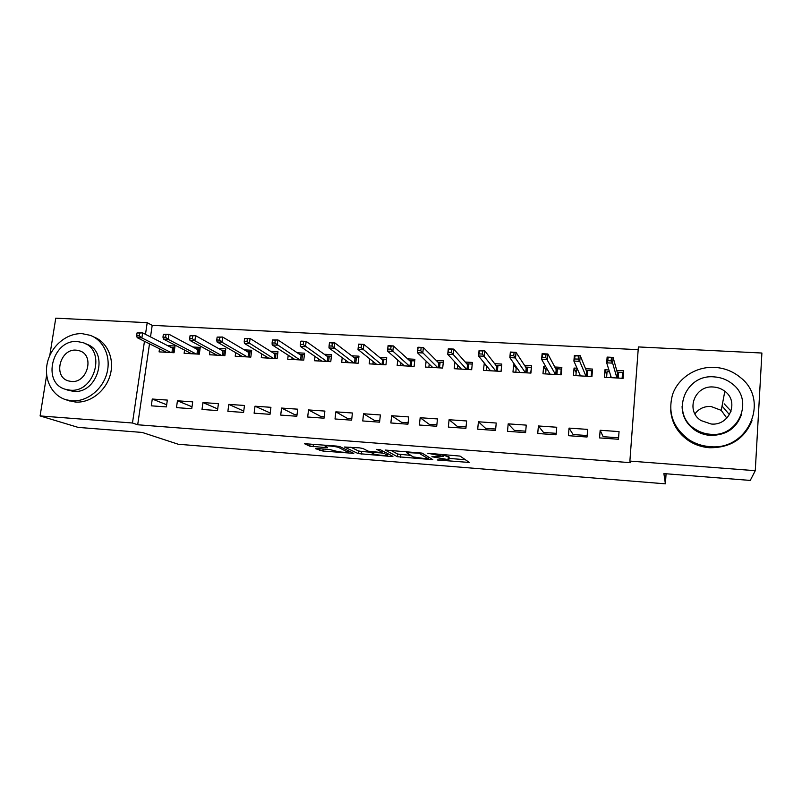 <?xml version="1.0" encoding="UTF-8"?>
<svg xmlns="http://www.w3.org/2000/svg" width="802" height="802" viewBox="0 0 802 802"><rect width="100%" height="100%" fill="white"/><g stroke="black" fill="none" stroke-linecap="round" stroke-linejoin="round"><path stroke-width="1.2" d="M437.23 459.977L469.36 462.463L460.087 456.097L427.767 453.23L443.727 456.448L431.887 456.739L448.879 459.736L437.23 459.977M724.176 403.837L731.093 411.175M317.181 448.529L315.527 448.689L322.905 451.045L353.782 453.371L339.918 446.654L336.519 446.072L304.449 443.696L309.783 446.183L327.607 447.747L324.95 446.002C326.334 445.401 337.04 446.594 338.765 447.536L348.048 452.268C343.757 452.508 339.276 452.017 334.604 450.794L329.762 449.531L317.181 448.529M149.503 343.807L137.693 424.769L630.452 462.674L629.881 461.08L638.382 346.935L761.9 353.03L755.273 470.684L629.881 461.08M137.693 424.769L132.47 423.005L40.1 415.927L46.646 375.065M755.273 470.684L750.261 480.418L663.896 473.601L665.389 483.837L178.265 444.248L142.205 432.438L78.175 427.396L40.1 415.927M397.361 456.709L432.809 459.676L422.093 453.11L385.211 450.052L397.361 456.709L397.652 454.042L410.464 455.356M391.145 455.416L391.025 456.488L358.123 453.571L344.449 447.015L359.446 447.867L362.825 448.458L368.218 451.165L380.168 452.418L382.063 452.268L376.659 449.331L380.369 449.742L392.91 456.348M391.025 456.488L392.9 456.488M665.389 483.837L666.081 473.771M177.442 400.789L176.48 407.627L191.748 408.729L192.701 401.862L177.442 400.789L192.019 406.804M184.57 350.083L184.119 353.311L199.307 354.173L200.239 347.416L192.801 347.005M228.801 404.378L227.878 411.316L243.577 412.439L244.48 405.471L228.801 404.378L243.748 411.085M235.688 352.649L235.217 356.228L250.815 357.111L251.708 350.263L244.319 349.852M281.582 408.058L280.7 415.095L296.84 416.248L297.702 409.18L281.582 408.058L294.895 414.734L297.001 414.885M288.219 355.216L287.717 359.216L303.747 360.128L304.6 353.181L297.251 352.78M335.848 411.847L335.015 418.975L351.607 420.168L352.429 413L335.848 411.847L347.527 418.484L351.757 418.784M342.213 357.702L341.672 362.293L358.153 363.236L358.965 356.188L351.677 355.777M391.657 415.737L390.865 422.975L407.937 424.198L408.709 416.92L391.657 415.737L401.591 422.333L408.088 422.794M397.752 360.058L397.16 365.461L414.113 366.424L414.875 359.276L407.647 358.875M449.08 419.737L448.338 427.095L465.902 428.348L466.634 420.96L449.08 419.737L457.17 426.293L466.042 426.925M454.904 362.073L454.233 368.709L471.676 369.712L472.398 362.444L465.23 362.053M508.187 423.857L507.496 431.326L525.581 432.619L526.252 425.12L508.187 423.857L514.323 430.363L525.711 431.175M514.774 364.79L513.651 364.73L512.969 372.058L530.924 373.09L531.586 365.712L524.498 365.321M569.039 428.108L568.407 435.687L587.044 437.02L587.655 429.401L569.039 428.108L573.109 434.544L587.164 435.546M577.059 368.228L574.062 368.058L573.44 375.506L591.936 376.569L592.538 369.08L585.53 368.699M638.171 349.672L152.2 325.351L150.515 336.89M608.918 369.983L604.939 369.772L604.347 377.271L623.114 378.343L623.695 370.805L616.728 370.414M600.157 430.273L599.555 437.912L618.462 439.265L619.054 431.596L600.157 430.273L603.144 436.689L618.583 437.782M545.681 366.494L543.636 366.384L542.984 373.772L561.21 374.815L561.841 367.386L554.794 366.995M538.393 425.972L537.731 433.491L556.087 434.804L556.728 427.245L538.393 425.972L543.505 432.438L556.207 433.341M484.328 363.105L483.395 370.374L501.09 371.386L501.781 364.068L494.654 363.677M478.413 421.782L477.701 429.19L495.526 430.473L496.227 423.025L478.413 421.782L485.551 428.308L495.656 429.03M426.123 361.121L425.491 367.075L442.694 368.058L443.436 360.85L436.238 360.449M420.168 417.722L419.396 425.02L436.709 426.263L437.461 418.925L420.168 417.722L429.19 424.298L436.859 424.839M369.782 358.905L369.221 363.867L385.942 364.82L386.724 357.712L379.466 357.311M363.557 413.772L362.745 420.96L379.567 422.173L380.369 414.945L363.557 413.772L374.374 420.388L379.727 420.769M315.026 356.469L314.504 360.75L330.765 361.672L331.597 354.674L324.279 354.263M308.529 409.932L307.667 417.02L324.028 418.193L324.88 411.075L308.529 409.932L321.031 416.589L324.188 416.819M261.773 353.933L261.282 357.712L277.101 358.614L277.973 351.707L270.605 351.306M255.016 406.203L254.104 413.19L270.023 414.323L270.916 407.316L255.016 406.203L270.194 412.97M209.964 351.366L209.492 354.755L224.881 355.637L225.803 348.83L218.385 348.419M202.946 402.574L202.004 409.461L217.482 410.564L218.415 403.657L202.946 402.574L217.703 408.93M159.528 348.79L159.087 351.877L174.064 352.74L175.016 346.023L167.558 345.612M152.27 399.035L151.297 405.832L166.365 406.905L167.337 400.088L152.27 399.035L166.666 404.749M583.244 435.265L583.706 436.779M610.823 437.23L611.144 438.744M49.774 355.547L55.769 318.163L147.197 322.675L145.493 334.324M144.46 341.301L132.47 423.005M152.2 325.351L147.197 322.675M604.939 369.772L606.763 375.316M574.062 368.058L576.147 372.649M543.636 366.384L545.941 370.394M513.651 364.73L516.167 368.349M484.097 363.095L486.814 366.444M449.12 457.421L448.879 459.736M443.837 455.356L449.16 457.02M449.02 458.413L465.35 459.706M390.835 450.333L397.652 454.042M427.165 458.965L428.569 458.874L419.015 453.22L406.393 452.539L413.19 456.899L427.165 458.965M370.664 452.198L361.642 451.486L361.341 454.112M350.755 447.185L358.424 450.935L361.642 451.486M373.632 453.892C375.176 454.794 385.822 455.947 387.266 455.366L384.419 453.491L381.15 452.929L370.664 452.248L373.632 453.892M623.334 375.426L622.573 372.459L622.121 378.283M606.603 377.401L607.064 371.587L609.46 371.727M617.219 372.158L622.573 372.459M610.472 377.622L610.643 375.496M617.069 378.003L617.45 373.01L618.683 372.238L618.232 378.063M607.826 360.71L611.144 360.89L611.395 357.692L608.076 357.522L607.826 360.71L606.683 362.815L607.134 357.09L613.079 357.401L612.638 363.136L606.683 362.815L611.314 377.672M611.144 360.89L612.638 363.136L616.918 377.993M611.395 357.692L613.079 357.401L617.45 373.01M607.134 357.09L608.076 357.522M592.277 372.328L591.665 370.735L591.194 376.519M575.896 375.647L576.377 369.882L577.831 369.963M586.242 370.434L591.665 370.735M579.706 375.867L579.826 374.474M586.182 376.238L586.583 371.286L587.826 370.524L587.355 376.308M574.914 358.965L578.182 359.136L578.442 355.978L575.174 355.807L573.891 361.06L574.372 355.386L580.227 355.687L579.756 361.371L573.891 361.06L580.458 375.907M578.182 359.136L579.756 361.371L585.981 376.228M578.442 355.978L580.227 355.687L586.583 371.286M574.372 355.386L575.174 355.807M561.631 369.872L561.199 369.04L560.708 374.785M545.631 373.922L546.132 368.198L546.673 368.228M555.716 368.73L561.199 369.04M549.39 374.143L549.48 373.171M555.736 374.504L556.167 369.582L557.42 368.83L556.929 374.574M542.503 357.251L545.721 357.421L546.002 354.273L542.784 354.113L541.621 359.336L542.112 353.702L547.886 354.003L547.385 359.637L541.621 359.336L550.042 374.173M545.721 357.421L555.485 374.484M546.002 354.273L547.886 354.003L556.167 369.582M542.112 353.702L542.784 354.113M694.933 413.882C698.823 408.709 704.136 406.223 710.873 406.424L721.239 410.353L726.833 418.123M714.602 367.366C696.076 366.364 678.292 377.872 672.597 394.424C667.535 413.06 673.199 428.288 689.57 440.128C695.665 443.877 702.341 446.042 709.6 446.604C747.875 451.165 770.361 400.378 740.436 377.531C732.998 371.366 724.386 367.978 714.602 367.366M670.642 409.902C671.625 423.135 677.921 433.601 689.53 441.29C695.585 445.02 702.211 447.165 709.419 447.727C730.151 447.957 744.356 438.955 752.015 420.709M741.619 414.123C736.577 428.328 726.141 435.416 710.311 435.396C704.828 434.985 699.815 433.321 695.274 430.393C686.632 424.388 682.231 416.348 682.091 406.283M714.101 376.88C684.687 373.922 670.071 414.333 695.354 429.25C699.915 432.188 704.958 433.862 710.482 434.283C738.492 437.531 754.522 400.138 732.256 383.827C726.983 379.637 720.928 377.321 714.101 376.88M711.123 424.007C729.339 426.062 739.514 401.622 724.828 391.266C721.499 388.709 717.71 387.296 713.459 387.015C694.662 385.07 685.078 410.764 701.018 420.559L711.123 424.007M729.469 414.704L722.051 405.992M82.305 333.692C67.178 332.82 51.619 345.522 47.569 361.943C43.368 378.343 51.539 395.426 65.954 399.747L71.829 400.83C86.696 401.992 102.405 389.782 106.826 373.521C111.388 357.291 103.839 340.279 90.175 335.316L82.305 333.692M67.99 400.429L75.418 402.053C90.195 403.216 105.804 391.115 110.215 374.975C114.756 358.865 107.298 341.943 93.734 336.95M85.523 343.767L86.315 344.118C109.774 351.106 98.034 394.343 73.313 391.346L67.508 390.033M77.583 341.572C52.491 338.895 41.193 382.935 65.523 389.321L69.985 390.163C94.816 393.16 106.636 349.692 83.077 342.685L77.583 341.572M71.338 381.471C87.378 383.366 94.937 355.286 79.659 350.845L76.24 350.153C60.1 348.399 52.752 376.709 68.35 380.9L71.338 381.471M531.405 367.727L530.673 373.07M515.816 372.228L516.298 366.985M525.631 367.065L531.185 367.366M519.516 372.439L519.576 371.747M525.741 372.79L526.182 367.907L527.455 367.166L526.944 372.86M510.603 355.557L513.771 355.727L514.062 352.609L510.894 352.439L509.841 357.632L510.353 352.048L516.037 352.339L515.526 357.933L509.841 357.632L520.077 372.469M513.771 355.727L525.44 372.77M514.062 352.609L516.037 352.339L526.182 367.907M510.353 352.048L510.894 352.439M501.621 365.752L501.06 371.386M486.413 370.544L486.834 366.203M495.987 365.411L501.591 365.722M496.177 371.105L496.638 366.263L497.922 365.522L497.39 371.176M479.185 353.893L482.313 354.053L482.603 350.965L479.486 350.805L478.543 355.958L479.085 350.414L484.679 350.705L484.137 356.258L478.543 355.958L490.533 370.785M482.313 354.053L495.826 371.085M482.603 350.965L484.679 350.705L496.638 366.263M457.441 368.9L457.812 365.211M466.764 363.787L472.238 364.088M467.035 369.441L467.506 364.639L468.809 363.897L468.258 369.511M448.248 352.248L451.325 352.409L451.636 349.341L448.569 349.181L447.727 354.304L448.288 348.81L453.792 349.091L453.24 354.604L447.727 354.304L461.421 369.12M451.325 352.409L466.634 369.421M451.636 349.341L453.792 349.091L467.506 364.639M428.87 367.266L429.2 364.098M437.952 362.183L443.265 362.474M438.303 367.807L438.794 363.035L440.108 362.303L439.536 367.877M417.782 350.634L420.809 350.795L421.13 347.747L418.113 347.597L417.371 352.68L417.952 347.226L423.376 347.507L422.804 352.97L417.371 352.68L432.719 367.486M420.809 350.795L437.852 367.777M421.13 347.747L423.376 347.507L438.794 363.035M400.699 365.662L401.01 362.895M409.551 360.599L414.704 360.89M409.972 366.193L410.484 361.451L411.817 360.73L411.215 366.263M387.777 349.04L390.754 349.201L391.085 346.183L388.108 346.023L387.466 351.075L388.068 345.662L393.411 345.943L392.82 351.366L387.466 351.075L404.419 365.872M390.754 349.201L409.481 366.163M391.085 346.183L393.411 345.943L410.484 361.451M372.93 364.078L373.201 361.642M381.551 359.045L386.544 359.326M382.043 364.599L382.574 359.887L383.907 359.176L383.296 364.669M358.554 344.479L358.203 347.477L361.141 347.627L361.491 344.629L358.634 344.128L363.897 344.409L363.276 349.782L358.013 349.502L376.519 364.278M361.141 347.627L381.511 364.569M361.491 344.629L363.897 344.409L382.574 359.887M358.013 349.502L358.203 347.477M345.542 362.514L345.792 360.349M353.933 357.512L358.785 357.782M354.504 363.025L355.045 358.354L356.399 357.642L355.767 363.095M329.432 342.955L329.081 345.933L331.978 346.083L332.329 343.106L329.622 342.614L334.815 342.885L334.173 348.228L328.98 347.948L349 362.715M331.978 346.083L353.923 362.995M332.329 343.106L334.815 342.885L355.045 358.354M328.98 347.948L329.081 345.933M318.524 360.97L318.765 359.035M326.705 355.998L331.406 356.258M327.346 361.481L327.898 356.84L329.261 356.138L328.609 361.552M300.74 341.462L300.379 344.409L303.226 344.559L303.597 341.612L301.041 341.121L306.153 341.391L305.502 346.695L300.389 346.414L321.863 361.161M303.226 344.559L326.725 361.441M303.597 341.612L306.153 341.391L327.898 356.84M300.389 346.414L300.379 344.409M291.878 359.456L292.098 357.712M299.848 354.504L304.409 354.755M300.55 359.948L301.121 355.346L302.494 354.644L301.833 360.018M272.469 339.978L272.099 342.905L274.906 343.055L275.276 340.128L272.469 339.978L277.913 339.918L277.241 345.181L272.199 344.91L295.096 359.637M274.906 343.055L299.888 359.908M275.276 340.128L277.913 339.918L301.121 355.346M272.199 344.91L272.099 342.905M265.592 357.953L265.803 356.379M273.362 353.03L277.773 353.271M274.124 358.444L274.705 353.872L276.088 353.181L275.407 358.514M244.61 338.524L244.219 341.431L246.986 341.582L247.377 338.675L244.61 338.524L250.074 338.464L249.392 343.687L244.42 343.416L268.7 358.133M246.986 341.582L273.422 358.404M247.377 338.675L250.074 338.464L274.705 353.872M244.42 343.416L244.219 341.431M239.668 356.479L239.858 355.045M247.227 351.577L251.507 351.807M248.059 356.96L248.65 352.419L250.044 351.727L249.352 357.03M217.141 337.091L216.751 339.978L219.477 340.118L219.868 337.231L217.141 337.091L222.635 337.03L221.933 342.213L217.041 341.953L242.655 356.649M219.477 340.118L221.933 342.213L247.317 356.91M219.868 337.231L222.635 337.03L248.65 352.419M217.041 341.953L216.751 339.978M214.084 355.015L214.264 353.712M221.442 350.143L225.593 350.374M222.334 355.486L222.946 350.985L224.349 350.304L223.638 355.567M190.064 335.677L189.663 338.534L192.35 338.685L192.751 335.817L190.064 335.677L195.588 335.627L194.876 340.77L190.044 340.509L216.961 355.186M192.35 338.685L194.876 340.77L221.563 355.446M192.751 335.817L195.588 335.627L222.946 350.985M190.044 340.509L189.663 338.534M188.841 353.582L189.011 352.389M196.009 348.72L200.029 348.95M196.961 354.043L197.583 349.562L198.996 348.89L198.264 354.113M163.377 334.284L162.966 337.121L165.613 337.261L166.024 334.414L163.377 334.284L168.921 334.233L168.189 339.336L163.428 339.086L191.608 353.742M165.613 337.261L168.189 339.336L196.149 353.993M166.024 334.414L168.921 334.233L197.583 349.562M163.428 339.086L162.966 337.121M163.929 352.158L164.089 351.065M170.906 347.326L174.806 347.547M171.919 352.619L172.55 348.168L173.974 347.497L173.232 352.69M137.052 332.9L136.641 335.727L139.257 335.868L139.668 333.041L137.052 332.9L142.636 332.86L141.884 337.933L137.192 337.682L166.595 352.309M139.257 335.868L141.884 337.933L171.077 352.569M139.668 333.041L142.636 332.86L172.55 348.168M137.192 337.682L136.641 335.727M448.338 456.488L448.067 459.215M443.917 454.503L443.727 456.448M443.025 454.433L442.874 455.907M467.365 461.09L467.215 462.584M430.955 458.413L430.824 459.676M400.84 454.594L400.549 457.25M428.759 457.1L428.569 458.874M419.085 452.549L419.015 453.22M358.424 450.935L358.123 453.571M382.083 452.278L382.253 450.734L382.063 452.268M387.426 453.461L387.256 454.975M384.589 451.967L384.419 453.491M348.108 450.544L347.958 451.857M338.895 446.383L338.765 447.536M325.953 446.854L325.843 447.757M313.442 444.258L313.141 446.754M310.043 443.997L309.783 446.183M352.108 452.438L352.008 453.371M323.146 449L322.905 451.045M319.858 448.739L319.647 450.493M406.494 451.566L406.393 452.539M387.466 453.481L387.306 454.995M370.724 451.656L370.664 452.248M348.238 450.604L348.088 451.917M325.051 445.17L324.95 446.002M689.57 440.128L689.53 441.29M695.274 430.393L695.354 429.25M721.239 410.353L724.828 391.266M65.954 399.747L69.573 400.97M68.882 390.514L65.523 389.321M81.122 351.466L79.659 350.845"/></g></svg>
